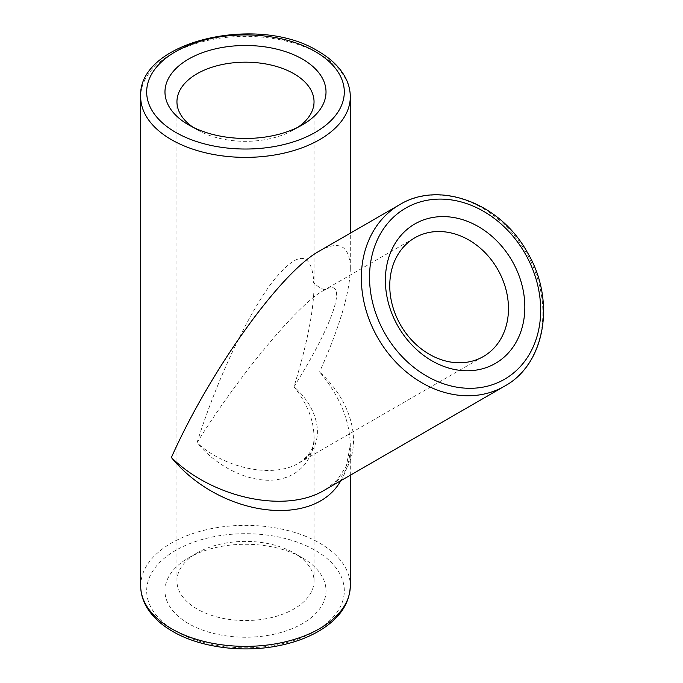 <?xml version="1.0" encoding="UTF-8"?>
<svg xmlns="http://www.w3.org/2000/svg" width="683" height="683" viewBox="0 0 683 683"><rect width="100%" height="100%" fill="white"/><g stroke="black" fill="none" stroke-linecap="round" stroke-linejoin="round"><path stroke-width="0.51" stroke-dasharray="3.42 2.56" d="M340.791 480.712C347.075 470.485 350.251 458.754 350.302 445.504L350.302 445.316C349.781 420.19 339.545 395.73 319.601 371.928C362.605 411.653 365.072 467.838 324.801 489.95M319.601 250.909C339.605 239.895 349.833 245.803 350.302 268.632C349.833 292.751 339.605 327.183 319.601 371.928M302.432 557.883L302.432 557.883A80.526 46.487 180 0 1 302.432 623.63A80.526 46.487 180 0 1 188.559 623.63A80.526 46.487 180 0 1 188.551 557.883A80.526 46.487 180 0 1 302.432 557.883L293.963 552.991A68.548 39.571 0 0 0 197.02 552.991A68.548 39.571 0 0 0 176.948 580.977A68.548 39.571 0 0 0 245.496 620.548A68.548 39.571 0 0 0 314.035 580.977A68.548 39.571 0 0 0 293.963 552.991L302.432 557.883M293.963 386.732C335.865 320.225 349.653 274.54 322.88 290.89L322.828 290.915C297.762 304.55 237.821 376.871 197.028 442.695C225.04 468.828 273.61 478.51 298.923 463.014L299.376 462.75C325.441 448.176 322.871 412.08 293.963 386.732C307.034 403.107 313.728 419.797 314.035 436.813C314.043 461.264 296.798 478.928 271.723 480.175C246.648 481.438 216.212 466.165 197.028 442.695C216.212 381.575 246.648 316.434 271.723 282.822C298.369 249.295 312.473 250.285 314.035 285.784L314.035 285.861C313.719 310.944 307.026 344.565 293.963 386.732M197.02 129.736L188.551 124.844L197.028 129.736A68.548 39.571 180 0 1 197.02 129.736A68.548 39.571 180 0 1 193.127 127.294M297.856 127.294A68.548 39.571 180 0 1 293.963 129.736A68.548 39.571 180 0 1 197.028 129.736M175.616 631.092A98.822 57.056 0 0 0 340.945 605.522A98.822 57.056 0 0 0 219.917 535.643A98.822 57.056 0 0 0 175.616 631.092M140.689 585.86A104.806 60.514 180 0 1 205.387 529.957A104.806 60.514 180 0 1 319.601 543.079A104.806 60.514 180 0 1 350.302 585.86M350.302 96.866A104.806 60.514 0 0 0 319.601 54.077A104.806 60.514 0 0 0 205.387 40.963A104.806 60.514 0 0 0 140.689 96.866M504.515 386.185A104.806 85.571 60 0 0 526.226 252.633A104.806 85.571 60 0 0 399.709 204.652M350.302 475.223L350.302 445.504M350.302 268.632L350.302 233.185M298.923 463.014L483.393 356.509M322.88 290.89L414.846 237.786M293.963 129.736L302.432 124.844M314.035 580.977L314.035 436.838M314.035 285.784L314.035 101.75M176.948 580.977L176.948 101.75M197.02 552.991L188.551 557.883M299.359 462.733C310.27 454.869 315.153 446.238 314.026 436.821L314.026 436.821M322.828 290.915L326.594 289.122C324.596 292.179 311.217 282.062 313.702 281.669L314.035 285.861M325.595 489.489L336.898 480.542L346.341 466.028L350.302 445.316"/><path stroke-width="1.02" d="M504.515 386.185L504.515 386.185C545.7 363.954 556.047 299.7 527.174 252.087C500.374 203.269 439.553 180.107 399.709 204.652A104.806 85.571 60 0 0 378.006 338.205A104.806 85.571 60 0 0 504.515 386.185L324.562 490.087C285.836 513.795 212.814 498.266 171.382 457.499C219.414 516.348 313.685 529.265 340.791 480.712M171.382 457.499C210.168 370.417 280.815 271.945 319.601 250.909L399.709 204.652M188.559 124.844A80.526 46.487 0 0 0 302.432 124.844A80.526 46.487 0 0 0 302.432 59.105A80.526 46.487 0 0 0 188.559 59.105A80.526 46.487 0 0 0 188.551 124.844A80.526 46.487 0 0 0 188.559 124.844M398.172 326.559A80.526 65.747 60 0 0 518.44 337.65A80.526 65.747 60 0 0 448.705 216.861A80.526 65.747 60 0 0 398.172 326.559M325.595 489.489L324.562 490.087M497.583 269.17A68.548 55.963 -120 0 1 483.393 356.509A68.548 55.963 -120 0 1 400.648 325.134A68.548 55.963 -120 0 1 414.846 237.786A68.548 55.963 -120 0 1 497.583 269.17M193.127 127.294A68.548 39.571 180 0 1 176.948 101.75A68.548 39.571 180 0 1 219.26 65.192A68.548 39.571 180 0 1 293.963 73.773A68.548 39.571 180 0 1 314.035 101.75A68.548 39.571 180 0 1 297.856 127.294M140.689 585.86C140.715 593.185 142.696 600.229 146.606 606.991C152.215 616.484 160.889 624.621 172.62 631.391C199.675 647.296 241.688 652.999 277.699 645.905C293.263 642.908 306.932 637.999 318.705 631.194C339.092 619.157 349.619 604.045 350.302 585.86A104.806 60.514 180 0 1 285.596 641.764A104.806 60.514 180 0 1 171.382 628.65A104.806 60.514 180 0 1 140.689 585.86L140.689 96.866A104.806 60.514 0 0 0 245.496 157.372A104.806 60.514 0 0 0 350.302 96.866C350.268 89.669 348.364 82.737 344.574 76.086C338.981 66.447 330.239 58.192 318.363 51.336C258.37 13.455 137.189 41.253 140.689 96.866M315.367 51.635A98.822 57.056 180 0 1 271.066 147.084A98.822 57.056 180 0 1 150.038 77.205A98.822 57.056 180 0 1 315.367 51.635M524.979 253.35A98.822 80.688 -120 0 1 462.954 387.978A98.822 80.688 -120 0 1 377.383 239.75A98.822 80.688 -120 0 1 524.979 253.35M350.302 585.86L350.302 475.223M350.302 233.185L350.302 96.866"/></g></svg>
